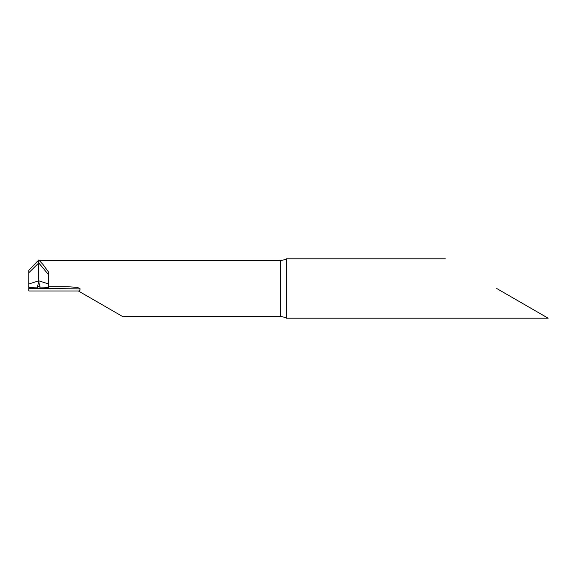 <?xml version="1.0" encoding="UTF-8"?>
<svg xmlns="http://www.w3.org/2000/svg" width="577" height="577" viewBox="0 0 577 577"><rect width="100%" height="100%" fill="white"/><g stroke="black" fill="none" stroke-linecap="round" stroke-linejoin="round"><path stroke-width="0.87" d="M40.138 288.406L48.648 287.649L40.138 288.406L28.85 287.649L40.138 288.406L38.753 281.59L37.361 287.094L28.85 287.094L28.85 288.363L80.138 288.882L79.049 288.01L75.681 287.259L67.812 286.726L48.648 286.719M28.85 287.094L28.85 284.007L38.753 280.797L38.753 262.924L28.85 272.712L28.85 270.216L38.753 259.989L42.9 264.367L48.648 272.214L48.648 274.847L38.753 262.924L38.753 259.989M286.271 258.806C286.596 259.239 284.62 259.83 280.328 260.588L280.328 316.412L122.418 316.412L78.357 290.974L28.85 290.974L28.85 288.363M496.703 288.5L548.15 318.201L496.703 288.5M280.328 260.588L39.481 260.588M280.328 316.412C284.612 317.17 286.596 317.761 286.271 318.194L286.271 258.799L445.256 258.799M80.138 288.882L79.583 290.974L78.357 290.974M38.753 281.59L38.753 280.797L48.648 284.007L48.648 274.847L38.753 262.924L28.85 272.712L28.85 284.007M40.138 287.094L48.648 287.094L48.648 284.007M48.648 287.094L48.648 287.649M37.498 286.538L40.008 286.574M37.361 287.094L37.361 288.406M548.15 318.201L286.271 318.201M67.812 286.726L67.444 286.726"/></g></svg>
